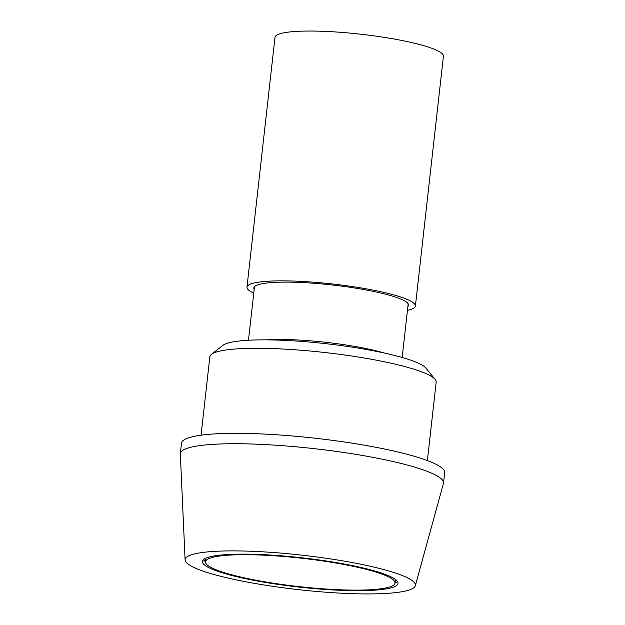 <?xml version="1.0" encoding="UTF-8"?>
<svg xmlns="http://www.w3.org/2000/svg" width="625" height="625" viewBox="0 0 625 625"><rect width="100%" height="100%" fill="white"/><g stroke="black" fill="none" stroke-linecap="round" stroke-linejoin="round"><path stroke-width="0.94" d="M254.188 289.312A77.859 11.641 6.4 0 1 253.812 287.906A77.859 11.641 6.4 0 1 276.242 282.312A77.859 11.641 6.4 0 1 361.25 289.086A77.859 11.641 6.4 0 1 408.562 305.266A77.859 11.641 6.4 0 1 407.883 306.555M407.453 310.359A84.742 12.672 -173.6 0 0 415.398 306.031L443.422 56.227A84.742 12.672 -173.6 0 0 391.93 38.625A84.742 12.672 -173.6 0 0 299.406 31.25A84.742 12.672 -173.6 0 0 274.992 37.336L246.977 287.141A84.742 12.672 -173.6 0 0 253.766 293.117M415.398 306.031A84.742 12.672 -173.6 0 0 363.906 288.422A84.742 12.672 -173.6 0 0 271.383 281.055A84.742 12.672 -173.6 0 0 246.977 287.141M266.477 339.859A77.328 11.562 6.4 0 1 384.703 353.117M201.055 435.18L209.852 356.75A113.875 17.031 6.4 0 1 211.438 354.336A113.875 17.031 6.4 0 1 324.914 352.523A113.875 17.031 6.4 0 1 435.164 379.43A113.875 17.031 6.4 0 1 436.18 382.141L427.383 460.57M435.164 379.43L425.898 368.094A103.281 15.445 -173.6 0 0 325.906 343.688A103.281 15.445 -173.6 0 0 222.984 345.336L211.438 354.336M185.102 559.906L180.32 454.031A132.406 19.797 6.4 0 1 180.336 453.562A132.406 19.797 6.4 0 1 218.477 444.055A132.406 19.797 6.4 0 1 363.055 455.57A132.406 19.797 6.4 0 1 443.508 483.086A132.406 19.797 6.4 0 1 443.422 483.547L415.312 585.727A115.859 17.328 6.4 0 1 298.32 589.625A115.859 17.328 6.4 0 1 185.102 559.906A115.859 17.328 6.4 0 1 218.484 551.172A115.859 17.328 6.4 0 1 346.234 561.469A115.859 17.328 6.4 0 1 415.312 585.727M180.336 453.562L181.508 443.156A132.406 19.797 6.4 0 1 315.297 438.242A132.406 19.797 6.4 0 1 444.68 472.68L443.508 483.086M230.82 554.375A98.383 14.711 6.4 0 1 338.234 562.938A98.383 14.711 6.4 0 1 398.016 583.375A98.383 14.711 6.4 0 1 298.609 587.031A98.383 14.711 6.4 0 1 202.477 561.445A98.383 14.711 6.4 0 1 230.82 554.375M203.445 559.703A98.383 14.711 -173.6 0 0 205.516 561.75M394.992 583A98.383 14.711 -173.6 0 0 397.461 581.469M366.969 569.539A95.336 14.258 6.4 0 1 394.992 583.039A95.336 14.258 6.4 0 1 298.656 586.578A95.336 14.258 6.4 0 1 205.508 561.781A95.336 14.258 6.4 0 1 264.539 555.211A95.336 14.258 6.4 0 1 366.969 569.539M254.492 286.617L248.477 340.242M408.188 303.859L402.172 357.484M205.914 558.172L205.508 561.781M395.398 579.43L394.992 583.039"/></g></svg>
